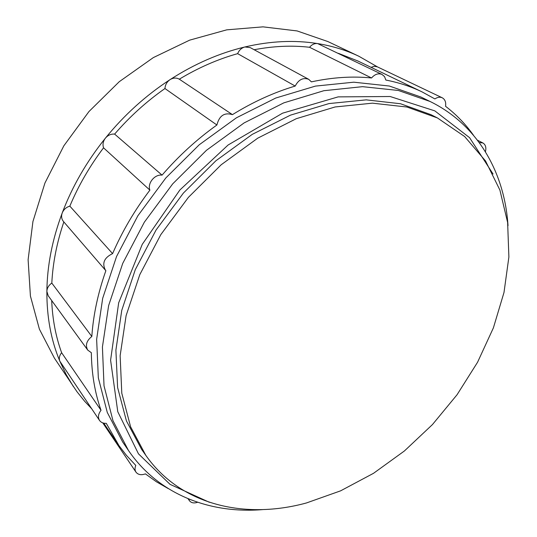 <?xml version="1.0" encoding="UTF-8"?>
<svg xmlns="http://www.w3.org/2000/svg" width="537" height="537" viewBox="0 0 537 537"><rect width="100%" height="100%" fill="white"/><g stroke="black" fill="none" stroke-linecap="round" stroke-linejoin="round"><path stroke-width="0.81" d="M91.619 408.684L84.665 401.307L76.966 391.695L54.391 358.105L39.402 329.174L30.414 296.028L28.112 259.707L32.932 221.533L44.94 183.016L63.849 145.809L88.967 111.535L119.234 81.718L153.314 57.607L189.675 40.141L226.748 29.844L263.016 26.85L297.122 30.938L327.919 41.571L358.857 56.251L377.672 67.004M73.394 386.593L66.064 374.349L59.815 361.159C51.069 340.236 46.753 316.991 46.873 291.416C47.149 265.748 52.264 239.589 62.225 212.941C72.361 186.285 86.766 161.342 105.44 138.103C124.242 114.965 145.775 95.479 170.021 79.651C194.32 63.99 219.271 53.096 244.879 46.967C270.44 41.007 294.692 39.879 317.642 43.584C332.457 46.007 346.19 50.23 358.857 56.251M168.121 488.516L156.415 481.783L145.399 473.876C141.224 475.359 138.083 474.789 135.982 472.144C134.78 470.244 134.713 468.002 135.787 465.425L126.343 455.262L118.999 445.663L106.279 423.331C103.265 423.471 101.01 422.505 99.52 420.437C97.727 417.33 98.224 413.946 101.023 410.302C94.841 392.755 91.619 373.557 91.344 352.702L87.746 350.111C85.148 345.304 86.511 340.753 91.827 336.471C93.284 314.984 97.969 293.054 105.87 270.688L105.474 270.259C101.815 263.224 104.191 257.679 112.595 253.618C122.214 231.4 134.646 210.242 149.89 190.138C147.192 183.345 154.696 174.075 162.06 175.129C178.599 156.012 196.878 139.298 216.901 124.993C219.277 115.65 224.459 112.199 232.447 114.643C253.034 101.929 273.951 92.404 295.202 86.061C298.619 79.563 303.123 77.315 308.708 79.322L311.393 81.866C332.423 77.335 352.473 76.039 371.544 77.972C374.86 74.187 378.357 73.005 382.029 74.435L384.552 76.643L385.855 80.053C398.857 82.577 410.939 86.531 422.089 91.908L434.889 98.929C437.487 97.163 439.931 96.781 442.219 97.774C445.019 99.352 446.133 102.184 445.556 106.286C456.383 114.609 465.673 124.248 473.439 135.196M197.589 502.276C194.005 503.471 191.306 502.974 189.501 500.793L188.702 498.994M479.226 142.553L482.877 142.956C485.596 144.628 486.441 147.561 485.421 151.763M128.464 450.476L122.731 442.092L107.279 412.45L98.331 377.826L96.64 339.317L102.681 298.324L116.542 256.525L137.861 215.78L165.826 177.955L199.2 144.802L236.428 117.798L275.77 98.023L315.454 86.101L353.802 82.188L389.352 86.027L420.927 97.016L430.056 101.473L398.32 90.458L362.535 86.665L323.878 90.706L283.838 102.849L244.1 122.926L206.456 150.3L172.686 183.882L144.359 222.164L122.731 263.378L108.628 305.607L102.419 346.989L104.024 385.814L112.965 420.679L128.464 450.476C158.516 494.443 209.853 513.956 262.64 509.606M145.836 455.389L141.634 449.409L126.437 420.941L117.61 387.519L115.891 350.205L121.751 310.386L135.27 269.708L156.072 229.997L183.365 193.105L215.908 160.758L252.182 134.411L290.47 115.146L329.02 103.574L366.187 99.855L400.535 103.748L430.909 114.656L437.433 117.945L464.619 136.512L485.549 160.979L499.9 190.071L507.626 222.479L508.888 256.981L504.001 292.45L493.402 327.839L477.581 362.213L457.074 394.715L432.466 424.552L404.395 450.979L373.524 473.305L340.592 490.845L306.439 502.961C244.939 519.776 180.835 505.25 145.836 455.389L130.612 426.821L121.792 393.238L120.134 355.709L126.108 315.628L139.795 274.655L160.811 234.629L188.353 197.421L221.177 164.772L257.733 138.17L296.29 118.697L335.081 106.97L372.45 103.164L406.959 107.024L437.433 117.945M371.047 67.333L374.269 66.293L377.289 66.816L442.219 97.774M338.411 53.331L357.944 61.023L422.089 91.908M254.142 49.74C273.387 46.068 291.853 45.242 309.554 47.276C311.91 44.464 314.608 43.235 317.642 43.584L382.029 74.435M309.554 47.276L371.544 77.972M105.474 270.259L63.467 221.499C61.513 219.062 61.097 216.21 62.225 212.941C63.668 209.49 66.205 207.222 69.837 206.134C78.436 185.641 89.672 166.202 103.534 147.816C102.46 144.446 103.091 141.211 105.44 138.103C107.984 135.156 111.045 133.82 114.623 134.102C129.719 116.657 146.494 101.466 164.953 88.531C165.221 84.786 166.913 81.825 170.021 79.651C173.25 77.711 176.344 77.556 179.304 79.187C198.334 67.729 217.78 59.218 237.643 53.653C239.133 50.129 241.549 47.9 244.879 46.967L250.208 47.598L308.708 79.322M237.643 53.653L295.202 86.061M179.304 79.187L232.447 114.643M164.953 88.531L216.901 124.993M114.623 134.102L162.06 175.129M103.534 147.816L149.89 190.138M69.837 206.134L112.595 253.618M87.746 350.111L48.216 295.759L46.873 291.416C47.041 288.047 48.686 285.268 51.814 283.08C52.827 262.996 56.841 242.61 63.836 221.929M51.814 283.08L91.827 336.471M99.52 420.437L59.815 361.159C58.795 358.367 59.399 355.548 61.627 352.708C55.788 336.652 52.478 319.267 51.7 300.545M61.627 352.708L101.023 410.302M209.396 502.296L170.034 484.347L138.472 453.839L117.778 411.718L110.595 360.193L118.67 302.828L142.258 244.348L179.821 190.051L228.104 145.003L282.549 113.186L338.135 96.882L390.157 96.512L434.836 110.884L469.593 137.687L493.06 174.028M508.015 225.654C504.659 172.8 477.917 124.826 430.056 101.473M482.877 142.956L477.48 140.224M189.501 500.793L188.01 498.705M135.982 472.144L102.762 422.887M117.851 443.985L103.789 423.176"/></g></svg>
